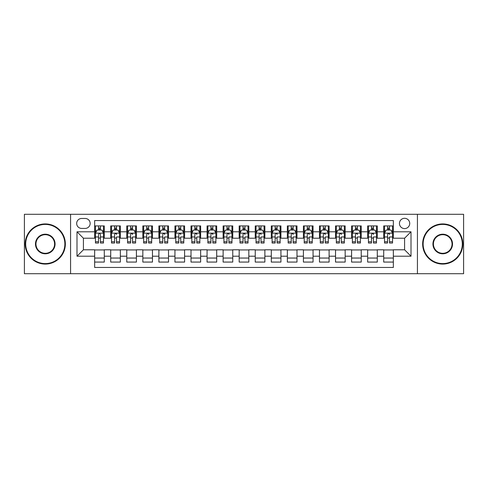 <?xml version="1.0" encoding="UTF-8"?>
<svg xmlns="http://www.w3.org/2000/svg" width="488" height="488" viewBox="0 0 488 488"><rect width="100%" height="100%" fill="white"/><g stroke="black" fill="none" stroke-linecap="round" stroke-linejoin="round"><path stroke-width="0.73" d="M404.582 218.307A5.136 5.136 0 0 0 399.446 223.443A5.136 5.136 0 0 0 404.582 228.585A5.136 5.136 0 0 0 409.725 223.443A5.136 5.136 0 0 0 404.582 218.307M417.429 273.707L463.6 273.707L463.6 214.293L417.429 214.293L417.429 273.707L70.571 273.707L70.571 214.293L24.4 214.293L24.4 273.707L70.571 273.707M393.346 225.932L383.708 225.932L383.708 231.794L377.285 231.794L377.285 238.217L383.708 238.217L383.708 231.794M377.285 231.794L377.285 225.932L367.653 225.932L367.653 231.794L361.23 231.794L361.23 238.217L367.653 238.217L367.653 231.794M361.23 231.794L361.23 225.932L351.592 225.932L351.592 231.794L345.168 231.794L345.168 238.217L351.592 238.217L351.592 231.794M345.168 231.794L345.168 225.932L335.53 225.932L335.53 231.794L329.107 231.794L329.107 238.217L335.53 238.217L335.53 231.794M329.107 231.794L329.107 225.932L319.475 225.932L319.475 231.794L313.052 231.794L313.052 238.217L319.475 238.217L319.475 231.794M313.052 231.794L313.052 225.932L303.414 225.932L303.414 231.794L296.991 231.794L296.991 238.217L303.414 238.217L303.414 231.794M296.991 231.794L296.991 225.932L287.359 225.932L287.359 231.794L280.935 231.794L280.935 238.217L287.359 238.217L287.359 231.794M280.935 231.794L280.935 225.932L271.298 225.932L271.298 231.794L264.874 231.794L264.874 238.217L271.298 238.217L271.298 231.794M264.874 231.794L264.874 225.932L255.242 225.932L255.242 231.794L248.819 231.794L248.819 238.217L255.242 238.217L255.242 231.794M248.819 231.794L248.819 225.932L239.181 225.932L239.181 231.794L232.758 231.794L232.758 238.217L239.181 238.217L239.181 231.794M232.758 231.794L232.758 225.932L223.126 225.932L223.126 231.794L216.702 231.794L216.702 238.217L223.126 238.217L223.126 231.794M216.702 231.794L216.702 225.932L207.064 225.932L207.064 231.794L200.641 231.794L200.641 238.217L207.064 238.217L207.064 231.794M200.641 231.794L200.641 225.932L191.009 225.932L191.009 231.794L184.586 231.794L184.586 238.217L191.009 238.217L191.009 231.794M184.586 231.794L184.586 225.932L174.948 225.932L174.948 231.794L168.525 231.794L168.525 238.217L174.948 238.217L174.948 231.794M168.525 231.794L168.525 225.932L158.893 225.932L158.893 231.794L152.469 231.794L152.469 238.217L158.893 238.217L158.893 231.794M152.469 231.794L152.469 225.932L142.832 225.932L142.832 231.794L136.408 231.794L136.408 238.217L142.832 238.217L142.832 231.794M136.408 231.794L136.408 225.932L126.77 225.932L126.77 231.794L120.347 231.794L120.347 238.217L126.77 238.217L126.77 231.794M120.347 231.794L120.347 225.932L110.715 225.932L110.715 238.217L104.292 238.217L104.292 225.932L94.654 225.932M94.654 262.068L104.292 262.068L104.292 249.783L110.715 249.783L110.715 262.068L120.347 262.068L120.347 249.783L126.77 249.783L126.77 256.206L120.347 256.206M126.77 256.206L126.77 262.068L136.408 262.068L136.408 249.783L142.832 249.783L142.832 256.206L136.408 256.206M142.832 256.206L142.832 262.068L152.469 262.068L152.469 249.783L158.893 249.783L158.893 256.206L152.469 256.206M158.893 256.206L158.893 262.068L168.525 262.068L168.525 249.783L174.948 249.783L174.948 256.206L168.525 256.206M174.948 256.206L174.948 262.068L184.586 262.068L184.586 249.783L191.009 249.783L191.009 256.206L184.586 256.206M191.009 256.206L191.009 262.068L200.641 262.068L200.641 249.783L207.064 249.783L207.064 256.206L200.641 256.206M207.064 256.206L207.064 262.068L216.702 262.068L216.702 249.783L223.126 249.783L223.126 256.206L216.702 256.206M223.126 256.206L223.126 262.068L232.758 262.068L232.758 249.783L239.181 249.783L239.181 256.206L232.758 256.206M239.181 256.206L239.181 262.068L248.819 262.068L248.819 249.783L255.242 249.783L255.242 256.206L248.819 256.206M255.242 256.206L255.242 262.068L264.874 262.068L264.874 249.783L271.298 249.783L271.298 256.206L264.874 256.206M271.298 256.206L271.298 262.068L280.935 262.068L280.935 249.783L287.359 249.783L287.359 256.206L280.935 256.206M287.359 256.206L287.359 262.068L296.991 262.068L296.991 249.783L303.414 249.783L303.414 256.206L296.991 256.206M303.414 256.206L303.414 262.068L313.052 262.068L313.052 249.783L319.475 249.783L319.475 256.206L313.052 256.206M319.475 256.206L319.475 262.068L329.107 262.068L329.107 249.783L335.53 249.783L335.53 256.206L329.107 256.206M335.53 256.206L335.53 262.068L345.168 262.068L345.168 249.783L351.592 249.783L351.592 256.206L345.168 256.206M351.592 256.206L351.592 262.068L361.23 262.068L361.23 249.783L367.653 249.783L367.653 256.206L361.23 256.206M367.653 256.206L367.653 262.068L377.285 262.068L377.285 249.783L383.708 249.783L383.708 256.206L377.285 256.206M81.648 228.421L85.18 228.421A4.978 4.978 0 0 0 90.158 223.443A4.978 4.978 0 0 0 85.18 218.465L81.648 218.465A4.978 4.978 0 0 0 76.671 223.443A4.978 4.978 0 0 0 81.648 228.421M417.429 214.293L70.571 214.293M393.346 231.794L393.346 220.552L94.654 220.552L94.654 238.217L83.418 238.217L83.418 249.783L94.654 249.783L94.654 267.448L393.346 267.448L393.346 249.783L404.582 249.783L404.582 238.217L393.346 238.217L393.346 231.794L411.006 231.794L411.006 256.206L393.346 256.206M94.654 256.206L76.994 256.206L76.994 231.794L94.654 231.794M383.708 256.206L383.708 262.068L393.346 262.068M94.654 229.952L95.459 229.952M98.509 229.952L100.436 229.952M103.487 229.952L104.292 229.952M94.654 238.059L95.459 238.059M98.509 238.059L100.436 238.059M103.487 238.059L104.292 238.059M94.654 249.941L104.292 249.941M94.654 258.048L104.292 258.048M110.715 238.059L111.52 238.059M114.57 238.059L116.498 238.059M119.548 238.059L120.347 238.059M110.715 229.952L111.52 229.952M114.57 229.952L116.498 229.952M119.548 229.952L120.347 229.952M110.715 249.941L120.347 249.941M110.715 258.048L120.347 258.048M126.77 249.941L136.408 249.941M126.77 258.048L136.408 258.048M126.77 229.952L127.575 229.952M130.625 229.952L132.553 229.952M135.603 229.952L136.408 229.952M126.77 238.059L127.575 238.059M130.625 238.059L132.553 238.059M135.603 238.059L136.408 238.059M142.832 249.941L152.469 249.941M142.832 258.048L152.469 258.048M142.832 229.952L143.637 229.952M146.687 229.952L148.614 229.952M151.664 229.952L152.469 229.952M142.832 238.059L143.637 238.059M146.687 238.059L148.614 238.059M151.664 238.059L152.469 238.059M158.893 249.941L168.525 249.941M158.893 258.048L168.525 258.048M158.893 229.952L159.692 229.952M162.742 229.952L164.669 229.952M167.719 229.952L168.525 229.952M158.893 238.059L159.692 238.059M162.742 238.059L164.669 238.059M167.719 238.059L168.525 238.059M174.948 249.941L184.586 249.941M174.948 258.048L184.586 258.048M174.948 229.952L175.753 229.952M178.803 229.952L180.731 229.952M183.781 229.952L184.586 229.952M174.948 238.059L175.753 238.059M178.803 238.059L180.731 238.059M183.781 238.059L184.586 238.059M191.009 249.941L200.641 249.941M191.009 258.048L200.641 258.048M191.009 229.952L191.808 229.952M194.858 229.952L196.786 229.952M199.842 229.952L200.641 229.952M191.009 238.059L191.808 238.059M194.858 238.059L196.786 238.059M199.842 238.059L200.641 238.059M207.064 249.941L216.702 249.941M207.064 258.048L216.702 258.048M207.064 229.952L207.87 229.952M210.92 229.952L212.847 229.952M215.897 229.952L216.702 229.952M207.064 238.059L207.87 238.059M210.92 238.059L212.847 238.059M215.897 238.059L216.702 238.059M223.126 249.941L232.758 249.941M223.126 258.048L232.758 258.048M223.126 229.952L223.925 229.952M226.981 229.952L228.903 229.952M231.959 229.952L232.758 229.952M223.126 238.059L223.925 238.059M226.981 238.059L228.903 238.059M231.959 238.059L232.758 238.059M239.181 249.941L248.819 249.941M239.181 258.048L248.819 258.048M239.181 229.952L239.986 229.952M243.036 229.952L244.964 229.952M248.014 229.952L248.819 229.952M239.181 238.059L239.986 238.059M243.036 238.059L244.964 238.059M248.014 238.059L248.819 238.059M255.242 249.941L264.874 249.941M255.242 258.048L264.874 258.048M255.242 229.952L256.041 229.952M259.097 229.952L261.019 229.952M264.075 229.952L264.874 229.952M255.242 238.059L256.041 238.059M259.097 238.059L261.019 238.059M264.075 238.059L264.874 238.059M271.298 249.941L280.935 249.941M271.298 258.048L280.935 258.048M271.298 229.952L272.103 229.952M275.153 229.952L277.08 229.952M280.13 229.952L280.935 229.952M271.298 238.059L272.103 238.059M275.153 238.059L277.08 238.059M280.13 238.059L280.935 238.059M287.359 249.941L296.991 249.941M287.359 258.048L296.991 258.048M287.359 229.952L288.158 229.952M291.214 229.952L293.142 229.952M296.192 229.952L296.991 229.952M287.359 238.059L288.158 238.059M291.214 238.059L293.142 238.059M296.192 238.059L296.991 238.059M303.414 249.941L313.052 249.941M303.414 258.048L313.052 258.048M303.414 229.952L304.219 229.952M307.269 229.952L309.197 229.952M312.247 229.952L313.052 229.952M303.414 238.059L304.219 238.059M307.269 238.059L309.197 238.059M312.247 238.059L313.052 238.059M319.475 249.941L329.107 249.941M319.475 258.048L329.107 258.048M319.475 229.952L320.28 229.952M323.33 229.952L325.258 229.952M328.308 229.952L329.107 229.952M319.475 238.059L320.28 238.059M323.33 238.059L325.258 238.059M328.308 238.059L329.107 238.059M335.53 249.941L345.168 249.941M335.53 258.048L345.168 258.048M335.53 229.952L336.336 229.952M339.386 229.952L341.313 229.952M344.363 229.952L345.168 229.952M335.53 238.059L336.336 238.059M339.386 238.059L341.313 238.059M344.363 238.059L345.168 238.059M351.592 249.941L361.23 249.941M351.592 258.048L361.23 258.048M351.592 229.952L352.397 229.952M355.447 229.952L357.375 229.952M360.425 229.952L361.23 229.952M351.592 238.059L352.397 238.059M355.447 238.059L357.375 238.059M360.425 238.059L361.23 238.059M367.653 249.941L377.285 249.941M367.653 258.048L377.285 258.048M367.653 229.952L368.452 229.952M371.502 229.952L373.43 229.952M376.48 229.952L377.285 229.952M367.653 238.059L368.452 238.059M371.502 238.059L373.43 238.059M376.48 238.059L377.285 238.059M383.708 249.941L393.346 249.941M383.708 258.048L393.346 258.048M383.708 229.952L384.514 229.952M387.564 229.952L389.491 229.952M392.541 229.952L393.346 229.952M383.708 238.059L384.514 238.059M387.564 238.059L389.491 238.059M392.541 238.059L393.346 238.059M83.418 238.217L76.994 231.794M83.418 249.783L76.994 256.206M411.006 231.794L404.582 238.217M411.006 256.206L404.582 249.783M100.436 228.024L98.509 228.024M103.487 241.731L100.436 241.731L100.436 243.036L103.487 243.036L103.487 233.24L101.882 230.031L97.063 230.031L95.459 233.24L95.459 243.036L98.509 243.036L98.509 241.731L95.459 241.731M95.459 233.24L95.459 225.932M103.487 233.24L103.487 225.932M98.509 230.031L98.509 225.932M100.436 225.932L100.436 230.031M100.436 241.731L100.436 234.447C99.796 233.209 99.156 233.209 98.509 234.447L98.509 241.731M45.274 224.407A19.593 19.593 0 0 0 25.687 244A19.593 19.593 0 0 0 45.274 263.593A19.593 19.593 0 0 0 64.867 244A19.593 19.593 0 0 0 45.274 224.407M45.274 264.075A20.075 20.075 0 0 1 25.205 244A20.075 20.075 0 0 1 45.274 223.925A20.075 20.075 0 0 1 65.349 244A20.075 20.075 0 0 1 45.274 264.075M45.274 234.203A9.797 9.797 0 0 1 55.071 244A9.797 9.797 0 0 1 45.274 253.797A9.797 9.797 0 0 1 35.478 244A9.797 9.797 0 0 1 45.274 234.203M45.274 253.315A9.315 9.315 0 0 0 54.589 244A9.315 9.315 0 0 0 45.274 234.685A9.315 9.315 0 0 0 35.959 244A9.315 9.315 0 0 0 45.274 253.315M442.726 224.407A19.593 19.593 0 0 0 423.133 244A19.593 19.593 0 0 0 442.726 263.593A19.593 19.593 0 0 0 462.313 244A19.593 19.593 0 0 0 442.726 224.407M442.726 264.075A20.075 20.075 0 0 1 422.651 244A20.075 20.075 0 0 1 442.726 223.925A20.075 20.075 0 0 1 462.795 244A20.075 20.075 0 0 1 442.726 264.075M442.726 234.203A9.797 9.797 0 0 1 452.522 244A9.797 9.797 0 0 1 442.726 253.797A9.797 9.797 0 0 1 432.929 244A9.797 9.797 0 0 1 442.726 234.203M442.726 253.315A9.315 9.315 0 0 0 452.04 244A9.315 9.315 0 0 0 442.726 234.685A9.315 9.315 0 0 0 433.411 244A9.315 9.315 0 0 0 442.726 253.315M116.498 225.932L116.498 230.031L116.498 228.024L114.57 228.024M119.548 241.731L116.498 241.731L116.498 243.036L119.548 243.036L119.548 233.24L117.944 230.031L113.124 230.031L111.52 233.24L111.52 236.961L111.52 225.932M111.52 239.864L111.52 240.95M111.52 230.946L111.52 228.024M111.52 241.731L111.52 243.036L114.57 243.036L114.57 241.731L111.52 241.731L111.52 236.961L114.57 236.961L114.57 239.864M119.548 230.946L119.548 228.024M116.498 241.731L116.498 236.961L119.548 236.961L119.548 225.932M114.57 230.031L114.57 225.932M116.498 239.864L116.498 240.95M114.57 241.731L114.57 234.447C115.211 233.209 115.851 233.209 116.498 234.447L116.498 233.16M132.553 225.932L132.553 230.031L132.553 228.024L130.625 228.024M135.603 241.731L132.553 241.731L132.553 243.036L135.603 243.036L135.603 233.24L133.999 230.031L129.18 230.031L127.575 233.24L127.575 236.961L127.575 225.932M127.575 239.864L127.575 240.95M127.575 230.946L127.575 228.024M127.575 241.731L127.575 243.036L130.625 243.036L130.625 241.731L127.575 241.731L127.575 236.961L130.625 236.961L130.625 239.864M135.603 230.946L135.603 228.024M132.553 241.731L132.553 236.961L135.603 236.961L135.603 225.932M130.625 230.031L130.625 225.932M132.553 239.864L132.553 240.95M130.625 241.731L130.625 234.447C131.272 233.209 131.912 233.209 132.553 234.447L132.553 233.16M148.614 225.932L148.614 230.031L148.614 228.024L146.687 228.024M151.664 241.731L148.614 241.731L148.614 243.036L151.664 243.036L151.664 233.24L150.06 230.031L145.241 230.031L143.637 233.24L143.637 236.961L143.637 225.932M143.637 239.864L143.637 240.95M143.637 230.946L143.637 228.024M143.637 241.731L143.637 243.036L146.687 243.036L146.687 241.731L143.637 241.731L143.637 236.961L146.687 236.961L146.687 239.864M151.664 230.946L151.664 228.024M148.614 241.731L148.614 236.961L151.664 236.961L151.664 225.932M146.687 230.031L146.687 225.932M148.614 239.864L148.614 240.95M146.687 241.731L146.687 234.447C147.327 233.209 147.974 233.209 148.614 234.447L148.614 233.16M164.669 225.932L164.669 230.031L164.669 228.024L162.742 228.024M167.719 241.731L164.669 241.731L164.669 243.036L167.719 243.036L167.719 233.24L166.115 230.031L161.296 230.031L159.692 233.24L159.692 236.961L159.692 225.932M159.692 239.864L159.692 240.95M159.692 230.946L159.692 228.024M159.692 241.731L159.692 243.036L162.742 243.036L162.742 241.731L159.692 241.731L159.692 236.961L162.742 236.961L162.742 239.864M167.719 230.946L167.719 228.024M164.669 241.731L164.669 236.961L167.719 236.961L167.719 225.932M162.742 230.031L162.742 225.932M164.669 239.864L164.669 240.95M162.742 241.731L162.742 234.447C163.389 233.209 164.029 233.209 164.669 234.447L164.669 233.16M180.731 225.932L180.731 230.031L180.731 228.024L178.803 228.024M183.781 241.731L180.731 241.731L180.731 243.036L183.781 243.036L183.781 233.24L182.176 230.031L177.357 230.031L175.753 233.24L175.753 236.961L175.753 225.932M175.753 239.864L175.753 240.95M175.753 230.946L175.753 228.024M175.753 241.731L175.753 243.036L178.803 243.036L178.803 241.731L175.753 241.731L175.753 236.961L178.803 236.961L178.803 239.864M183.781 230.946L183.781 228.024M180.731 241.731L180.731 236.961L183.781 236.961L183.781 225.932M178.803 230.031L178.803 225.932M180.731 239.864L180.731 240.95M178.803 241.731L178.803 234.447C179.444 233.209 180.09 233.209 180.731 234.447L180.731 233.16M196.786 225.932L196.786 230.031L196.786 228.024L194.858 228.024M199.842 241.731L196.786 241.731L196.786 243.036L199.842 243.036L199.842 233.24L198.232 230.031L193.413 230.031L191.808 233.24L191.808 236.961L191.808 225.932M191.808 239.864L191.808 240.95M191.808 230.946L191.808 228.024M191.808 241.731L191.808 243.036L194.858 243.036L194.858 241.731L191.808 241.731L191.808 236.961L194.858 236.961L194.858 239.864M199.842 230.946L199.842 228.024M196.786 241.731L196.786 236.961L199.842 236.961L199.842 225.932M194.858 230.031L194.858 225.932M196.786 239.864L196.786 240.95M194.858 241.731L194.858 234.447C195.505 233.209 196.145 233.209 196.786 234.447L196.786 233.16M212.847 225.932L212.847 230.031L212.847 228.024L210.92 228.024M215.897 241.731L212.847 241.731L212.847 243.036L215.897 243.036L215.897 233.24L214.293 230.031L209.474 230.031L207.87 233.24L207.87 236.961L207.87 225.932M207.87 239.864L207.87 240.95M207.87 230.946L207.87 228.024M207.87 241.731L207.87 243.036L210.92 243.036L210.92 241.731L207.87 241.731L207.87 236.961L210.92 236.961L210.92 239.864M215.897 230.946L215.897 228.024M212.847 241.731L212.847 236.961L215.897 236.961L215.897 225.932M210.92 230.031L210.92 225.932M212.847 239.864L212.847 240.95M210.92 241.731L210.92 234.447C211.56 233.209 212.207 233.209 212.847 234.447L212.847 233.16M228.903 225.932L228.903 230.031L228.903 228.024L226.981 228.024M231.959 241.731L228.903 241.731L228.903 243.036L231.959 243.036L231.959 233.24L230.348 230.031L225.535 230.031L223.925 233.24L223.925 236.961L223.925 225.932M223.925 239.864L223.925 240.95M223.925 230.946L223.925 228.024M223.925 241.731L223.925 243.036L226.981 243.036L226.981 241.731L223.925 241.731L223.925 236.961L226.981 236.961L226.981 239.864M231.959 230.946L231.959 228.024M228.903 241.731L228.903 236.961L231.959 236.961L231.959 225.932M226.981 230.031L226.981 225.932M228.903 239.864L228.903 240.95M226.981 241.731L226.981 234.447C227.621 233.209 228.262 233.209 228.903 234.447L228.903 233.16M244.964 225.932L244.964 230.031L244.964 228.024L243.036 228.024M248.014 241.731L244.964 241.731L244.964 243.036L248.014 243.036L248.014 233.24L246.409 230.031L241.59 230.031L239.986 233.24L239.986 236.961L239.986 225.932M239.986 239.864L239.986 240.95M239.986 230.946L239.986 228.024M239.986 241.731L239.986 243.036L243.036 243.036L243.036 241.731L239.986 241.731L239.986 236.961L243.036 236.961L243.036 239.864M248.014 230.946L248.014 228.024M244.964 241.731L244.964 236.961L248.014 236.961L248.014 225.932M243.036 230.031L243.036 225.932M244.964 239.864L244.964 240.95M243.036 241.731L243.036 234.447C243.677 233.209 244.323 233.209 244.964 234.447L244.964 233.16M261.019 225.932L261.019 230.031L261.019 228.024L259.097 228.024M264.075 241.731L261.019 241.731L261.019 243.036L264.075 243.036L264.075 233.24L262.465 230.031L257.652 230.031L256.041 233.24L256.041 236.961L256.041 225.932M256.041 239.864L256.041 240.95M256.041 230.946L256.041 228.024M256.041 241.731L256.041 243.036L259.097 243.036L259.097 241.731L256.041 241.731L256.041 236.961L259.097 236.961L259.097 239.864M264.075 230.946L264.075 228.024M261.019 241.731L261.019 236.961L264.075 236.961L264.075 225.932M259.097 230.031L259.097 225.932M261.019 239.864L261.019 240.95M259.097 241.731L259.097 234.447C259.738 233.209 260.379 233.209 261.019 234.447L261.019 233.16M277.08 225.932L277.08 230.031L277.08 228.024L275.153 228.024M280.13 241.731L277.08 241.731L277.08 243.036L280.13 243.036L280.13 233.24L278.526 230.031L273.707 230.031L272.103 233.24L272.103 236.961L272.103 225.932M272.103 239.864L272.103 240.95M272.103 230.946L272.103 228.024M272.103 241.731L272.103 243.036L275.153 243.036L275.153 241.731L272.103 241.731L272.103 236.961L275.153 236.961L275.153 239.864M280.13 230.946L280.13 228.024M277.08 241.731L277.08 236.961L280.13 236.961L280.13 225.932M275.153 230.031L275.153 225.932M277.08 239.864L277.08 240.95M275.153 241.731L275.153 234.447C275.799 233.209 276.44 233.209 277.08 234.447L277.08 233.16M293.142 225.932L293.142 230.031L293.142 228.024L291.214 228.024M296.192 241.731L293.142 241.731L293.142 243.036L296.192 243.036L296.192 233.24L294.587 230.031L289.768 230.031L288.158 233.24L288.158 236.961L288.158 225.932M288.158 239.864L288.158 240.95M288.158 230.946L288.158 228.024M288.158 241.731L288.158 243.036L291.214 243.036L291.214 241.731L288.158 241.731L288.158 236.961L291.214 236.961L291.214 239.864M296.192 230.946L296.192 228.024M293.142 241.731L293.142 236.961L296.192 236.961L296.192 225.932M291.214 230.031L291.214 225.932M293.142 239.864L293.142 240.95M291.214 241.731L291.214 234.447C291.854 233.209 292.495 233.209 293.142 234.447L293.142 233.16M309.197 225.932L309.197 230.031L309.197 228.024L307.269 228.024M312.247 241.731L309.197 241.731L309.197 243.036L312.247 243.036L312.247 233.24L310.642 230.031L305.824 230.031L304.219 233.24L304.219 236.961L304.219 225.932M304.219 239.864L304.219 240.95M304.219 230.946L304.219 228.024M304.219 241.731L304.219 243.036L307.269 243.036L307.269 241.731L304.219 241.731L304.219 236.961L307.269 236.961L307.269 239.864M312.247 230.946L312.247 228.024M309.197 241.731L309.197 236.961L312.247 236.961L312.247 225.932M307.269 230.031L307.269 225.932M309.197 239.864L309.197 240.95M307.269 241.731L307.269 234.447C307.916 233.209 308.556 233.209 309.197 234.447L309.197 233.16M325.258 225.932L325.258 230.031L325.258 228.024L323.33 228.024M328.308 241.731L325.258 241.731L325.258 243.036L328.308 243.036L328.308 233.24L326.704 230.031L321.885 230.031L320.28 233.24L320.28 236.961L320.28 225.932M320.28 239.864L320.28 240.95M320.28 230.946L320.28 228.024M320.28 241.731L320.28 243.036L323.33 243.036L323.33 241.731L320.28 241.731L320.28 236.961L323.33 236.961L323.33 239.864M328.308 230.946L328.308 228.024M325.258 241.731L325.258 236.961L328.308 236.961L328.308 225.932M323.33 230.031L323.33 225.932M325.258 239.864L325.258 240.95M323.33 241.731L323.33 234.447C323.971 233.209 324.611 233.209 325.258 234.447L325.258 233.16M341.313 225.932L341.313 230.031L341.313 228.024L339.386 228.024M344.363 241.731L341.313 241.731L341.313 243.036L344.363 243.036L344.363 233.24L342.759 230.031L337.94 230.031L336.336 233.24L336.336 236.961L336.336 225.932M336.336 239.864L336.336 240.95M336.336 230.946L336.336 228.024M336.336 241.731L336.336 243.036L339.386 243.036L339.386 241.731L336.336 241.731L336.336 236.961L339.386 236.961L339.386 239.864M344.363 230.946L344.363 228.024M341.313 241.731L341.313 236.961L344.363 236.961L344.363 225.932M339.386 230.031L339.386 225.932M341.313 239.864L341.313 240.95M339.386 241.731L339.386 234.447C340.032 233.209 340.673 233.209 341.313 234.447L341.313 233.16M357.375 225.932L357.375 230.031L357.375 228.024L355.447 228.024M360.425 241.731L357.375 241.731L357.375 243.036L360.425 243.036L360.425 233.24L358.82 230.031L354.001 230.031L352.397 233.24L352.397 236.961L352.397 225.932M352.397 239.864L352.397 240.95M352.397 230.946L352.397 228.024M352.397 241.731L352.397 243.036L355.447 243.036L355.447 241.731L352.397 241.731L352.397 236.961L355.447 236.961L355.447 239.864M360.425 230.946L360.425 228.024M357.375 241.731L357.375 236.961L360.425 236.961L360.425 225.932M355.447 230.031L355.447 225.932M357.375 239.864L357.375 240.95M355.447 241.731L355.447 234.447C356.087 233.209 356.734 233.209 357.375 234.447L357.375 233.16M373.43 225.932L373.43 230.031L373.43 228.024L371.502 228.024M376.48 241.731L373.43 241.731L373.43 243.036L376.48 243.036L376.48 233.24L374.875 230.031L370.056 230.031L368.452 233.24L368.452 236.961L368.452 225.932M368.452 239.864L368.452 240.95M368.452 230.946L368.452 228.024M368.452 241.731L368.452 243.036L371.502 243.036L371.502 241.731L368.452 241.731L368.452 236.961L371.502 236.961L371.502 239.864M376.48 230.946L376.48 228.024M373.43 241.731L373.43 236.961L376.48 236.961L376.48 225.932M371.502 230.031L371.502 225.932M373.43 239.864L373.43 240.95M371.502 241.731L371.502 234.447C372.149 233.209 372.789 233.209 373.43 234.447L373.43 233.16M389.491 225.932L389.491 230.031L389.491 228.024L387.564 228.024M392.541 241.731L389.491 241.731L389.491 243.036L392.541 243.036L392.541 233.24L390.937 230.031L386.118 230.031L384.514 233.24L384.514 236.961L384.514 225.932M384.514 239.864L384.514 240.95M384.514 230.946L384.514 228.024M384.514 241.731L384.514 243.036L387.564 243.036L387.564 241.731L384.514 241.731L384.514 236.961L387.564 236.961L387.564 239.864M392.541 230.946L392.541 228.024M389.491 241.731L389.491 236.961L392.541 236.961L392.541 225.932M387.564 230.031L387.564 225.932M389.491 239.864L389.491 240.95M387.564 241.731L387.564 234.447C388.204 233.209 388.851 233.209 389.491 234.447L389.491 233.16M110.715 256.206L104.292 256.206M110.715 231.794L104.292 231.794M103.45 233.16L95.502 233.16M95.459 230.916L96.624 230.916M102.321 230.916L103.487 230.916M98.509 236.961L95.459 236.961M103.487 236.961L100.436 236.961M100.436 229.043L98.509 229.043M119.505 233.16L111.557 233.16M111.52 230.916L112.679 230.916M118.383 230.916L119.548 230.916M116.498 229.043L114.57 229.043M135.566 233.16L127.618 233.16M127.575 230.916L128.74 230.916M134.444 230.916L135.603 230.916M132.553 229.043L130.625 229.043M151.622 233.16L143.673 233.16M143.637 230.916L144.796 230.916M150.499 230.916L151.664 230.916M148.614 229.043L146.687 229.043M167.683 233.16L159.735 233.16M159.692 230.916L160.857 230.916M166.56 230.916L167.719 230.916M164.669 229.043L162.742 229.043M183.738 233.16L175.79 233.16M175.753 230.916L176.918 230.916M182.616 230.916L183.781 230.916M180.731 229.043L178.803 229.043M199.799 233.16L191.851 233.16M191.808 230.916L192.974 230.916M198.677 230.916L199.842 230.916M196.786 229.043L194.858 229.043M215.855 233.16L207.906 233.16M207.87 230.916L209.035 230.916M214.732 230.916L215.897 230.916M212.847 229.043L210.92 229.043M231.916 233.16L223.968 233.16M223.925 230.916L225.09 230.916M230.794 230.916L231.959 230.916M228.903 229.043L226.981 229.043M247.977 233.16L240.023 233.16M239.986 230.916L241.151 230.916M246.849 230.916L248.014 230.916M244.964 229.043L243.036 229.043M264.032 233.16L256.084 233.16M256.041 230.916L257.207 230.916M262.91 230.916L264.075 230.916M261.019 229.043L259.097 229.043M280.094 233.16L272.145 233.16M272.103 230.916L273.268 230.916M278.965 230.916L280.13 230.916M277.08 229.043L275.153 229.043M296.149 233.16L288.201 233.16M288.158 230.916L289.323 230.916M295.026 230.916L296.192 230.916M293.142 229.043L291.214 229.043M312.21 233.16L304.262 233.16M304.219 230.916L305.384 230.916M311.082 230.916L312.247 230.916M309.197 229.043L307.269 229.043M328.265 233.16L320.317 233.16M320.28 230.916L321.44 230.916M327.143 230.916L328.308 230.916M325.258 229.043L323.33 229.043M344.327 233.16L336.378 233.16M336.336 230.916L337.501 230.916M343.204 230.916L344.363 230.916M341.313 229.043L339.386 229.043M360.382 233.16L352.434 233.16M352.397 230.916L353.556 230.916M359.26 230.916L360.425 230.916M357.375 229.043L355.447 229.043M376.443 233.16L368.495 233.16M368.452 230.916L369.617 230.916M375.321 230.916L376.48 230.916M373.43 229.043L371.502 229.043M392.498 233.16L384.55 233.16M384.514 230.916L385.679 230.916M391.376 230.916L392.541 230.916M389.491 229.043L387.564 229.043"/></g></svg>
